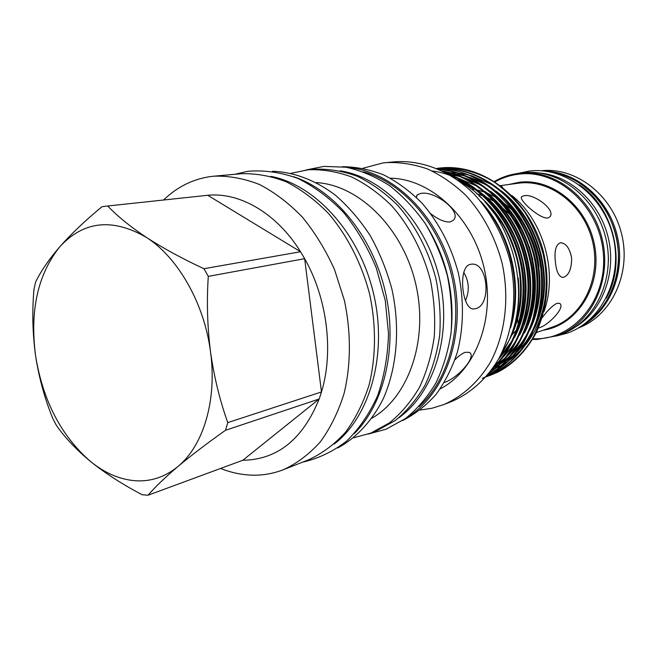 <?xml version="1.0" encoding="UTF-8"?>
<svg xmlns="http://www.w3.org/2000/svg" width="657" height="657" viewBox="0 0 657 657"><rect width="100%" height="100%" fill="white"/><g stroke="black" fill="none" stroke-linecap="round" stroke-linejoin="round"><path stroke-width="0.99" d="M541.179 170.763C575.655 166.763 612.546 194.915 621.785 234.705C631.352 274.421 610.977 316.116 578.357 327.983M544.333 171.034C576.649 171.485 608.661 199.038 617.243 235.781C626.022 272.483 609.745 311.451 581.059 326.332M582.931 185.299C616.217 207.932 628.798 261.141 609.179 296.282M532.983 338.798L536.687 338.807C575.409 338.462 608.267 297.761 603.142 251.491C598.601 205.165 557.169 168.857 518.463 174.195C510.103 175.23 502.268 177.784 494.959 181.858M532.613 339.423L537.163 339.464L557.07 335.76C590.857 324.172 612.225 280.876 602.255 239.394C592.655 197.839 554.188 168.619 518.775 173.333L518.66 173.349C509.996 174.442 501.891 177.152 494.36 181.472M557.07 335.76L560.799 334.429C594.486 322.874 615.79 279.792 605.885 238.54C596.326 197.207 558.015 168.159 522.709 172.848L522.471 172.881M220.612 468.449C230.057 472.235 239.616 474.428 249.299 475.036C261.051 475.742 272.45 473.952 283.504 469.665C297.071 463.357 309.365 454.086 320.378 441.833C330.405 428.003 338.306 411.89 344.079 393.494C351.01 364.668 351.167 332.302 344.35 300.315L334.487 269.501C325.667 249.98 314.966 232.529 302.376 217.13C288.965 203.276 274.683 192.402 259.531 184.527C244.19 178.507 229.047 175.723 214.1 176.166L209.87 176.659C192.238 179.394 176.807 187.179 163.577 200.007M207.727 195.285L106.467 206.134L207.727 195.285L300.553 251.738L203.933 268.713L208.294 276.375L304.659 258.677L300.553 251.738C276.687 213.213 239.83 192.025 207.727 195.285M148.047 495.214C155.118 487.018 165.104 477.425 178.014 466.454C191.384 455.276 207.21 443.22 225.491 430.286L319.179 398.988L242.827 460.253L148.047 495.214L142.216 494.754C122.604 484.488 105.375 473.393 90.518 461.485C76.13 449.503 64.715 437.398 56.256 425.153L52.683 418.238C44.692 398.561 39.001 377.775 35.593 355.88C32.571 333.649 32.029 311.517 33.95 289.499L35.503 282.313C40.635 271.53 48.725 259.696 59.771 246.81C37.761 274.47 29.705 310.827 35.593 355.88C42.91 400.745 61.216 435.944 90.518 461.485C104.759 473.056 119.664 479.47 135.243 480.743C150.855 481.786 165.112 477.023 178.014 466.454C203.391 445.717 217.204 399.932 210.511 351.807C204.376 303.698 178.104 257.659 146.634 237.555C112.61 217.779 83.653 220.859 59.771 246.81C71.211 233.876 85.262 220.538 101.917 206.774L106.467 206.134M500.626 355.182L509.2 340.129C517.47 321.133 520.467 300.397 518.184 277.927M491.838 369.645L494.795 368.503M495.78 368.092L500.7 365.752M501.964 365.078L508.773 360.841M510.67 359.478L522.143 349.007M525.756 344.72C539.044 327.539 545.975 306.704 546.55 282.214M353.581 437.767L370.696 433.16L389.527 422.821C401.131 413.393 411.11 401.575 419.462 387.367C426.672 372.002 431.592 355.158 434.236 336.844C435.451 318.029 434.17 299.075 430.392 279.972C423.001 251.721 409.549 226.024 391.761 205.871C379.253 193.552 365.85 183.911 351.561 176.947C337.066 171.641 322.677 169.243 308.404 169.744L291.035 173.292M420.152 410.058L431.978 408.243L443.491 404.687C462.388 396.541 478.781 381.824 490.656 361.761C505.332 333.887 509.692 297.826 502.071 263.022C495.288 237.193 482.69 213.739 465.887 195.367C454.044 184.141 441.299 175.362 427.666 169.03C413.803 164.225 399.998 162.074 386.242 162.591L382.612 163.01L362.968 168.249M437.472 168.323L439.5 168.085C458.914 166.985 477.179 171.658 494.31 182.112C505.537 190.119 515.696 200.196 524.803 212.326C532.909 225.417 539.011 239.32 543.109 254.029C549.498 282.567 545.934 314.153 532.342 338.766C521.288 356.151 507.418 368.273 490.738 375.139L488.824 375.829M490.738 375.139L498.063 372.018C513.56 363.945 526.273 350.879 536.194 332.836C547.881 306.326 550.098 278.568 542.846 249.561C527.965 197.461 482.903 163.223 440.412 167.987L439.508 168.085M488.389 375.976L486.426 376.609M436.864 168.397C462.774 167.527 486.221 177.16 507.204 197.314C522.512 214.125 533.057 233.843 538.847 256.46C543.29 278.404 542.395 300.109 536.186 321.577C526.2 349.089 507.968 368.035 486.106 376.888L486.927 376.576C503.558 369.735 517.404 357.654 528.466 340.342C542.082 315.845 545.778 284.267 539.569 255.721C533.648 233.046 522.964 213.344 507.524 196.624C486.385 176.61 462.815 167.198 436.815 168.373M482.205 378.35C498.523 371.648 512.189 359.896 523.194 343.085C536.835 319.335 541.064 288.267 535.66 260.106C530.495 237.777 520.599 217.993 505.972 200.746C485.728 179.903 462.873 169.194 437.414 168.627M437.628 168.718C479.298 168.11 522.299 206.035 534.24 257.643C538.518 278.699 537.911 299.633 532.433 320.435C523.645 347.216 506.539 366.762 486.377 376.568M487.141 375.673C520.919 358.747 541.951 305.094 530.437 258.644C519.17 209.263 478.838 171.576 439.139 169.366M439.632 169.588C478.805 172.454 518.496 210.059 529.575 258.874C540.949 304.782 520.574 357.983 487.404 375.369M489.095 373.283C519.285 353.655 536.301 303.091 525.74 259.958C515.564 214.1 479.191 177.029 442.752 171.05M443.721 171.526C479.429 178.244 514.94 215.143 524.877 260.213C535.209 302.639 519.063 352.431 489.621 372.609M492.931 368.109C518.233 345.508 530.117 300.208 521.05 261.601C512.444 220.859 481.548 185.102 449.831 174.861M432.199 171.001C467.57 175.247 503.024 206.553 517.108 250.358C530.544 291.232 520.664 340.769 493.941 366.622M511.581 335.284L516.755 329.798M525.879 315.845L528.171 310.835M533.55 291.314L534.56 278.256M555.395 262.053C554.155 250.884 555.863 244.445 560.528 242.745C565.973 243.106 569.685 248.174 571.647 257.946C571.623 269.14 568.773 275.644 563.106 277.451C558.992 277.024 556.422 271.891 555.395 262.053M547.79 218.001C539.972 219.364 517.544 199.005 521.773 196.64L523.711 195.843C533.139 192.838 556.775 210.265 549.72 216.982L547.79 218.001M542.247 317.66C547.692 310.252 552.636 305.448 557.087 303.255L559.583 303.378C566.203 307 547.577 326.258 538.469 327.974M430.885 213.829C438.441 219.635 444.855 222.337 450.127 221.935L453.363 220.284C462.585 211.39 433.792 190.045 420.579 193.511L417.228 194.833L416.472 197.453M470.461 264.336C457.395 266.315 461.953 311.426 474.354 308.88L475.553 308.659C491.838 305.48 488.061 261.601 471.274 264.204L470.461 264.336M444.387 382.456C457.436 378.342 477.335 356.562 469.361 352.366L465.222 352.308C462.224 353.4 458.816 355.856 455.014 359.666M463.768 272.458C469.139 281.426 469.706 290.837 465.46 300.684M517.593 318.604L516.098 318.965M501.283 186.301L502.597 187.311M500.338 355.741L509.2 340.129M538.995 266.676C537.648 254.817 534.322 243.599 529 233.038M522.52 222.156L517.231 215.241M513.117 210.725L498.992 199.186M496.437 197.626L486.697 192.887M484.809 192.173L477.294 189.963M475.307 189.536L470.617 188.797M532.778 259.556L529.337 246.761M521.617 229.942L515.187 220.432M511.154 215.611L497.283 203.391M494.754 201.732L486.41 197.231M483.182 195.868L476.563 193.684M371.961 418.156C408.843 397.099 428.947 339.349 415.602 283.463C402.503 227.527 358.656 184.904 316.255 182.589M337.829 447.934C356.455 437.8 372.273 420.833 383.433 398.347C397.115 367.189 400.384 327.547 391.884 289.072C386.702 270.076 379.475 252.239 370.203 235.576C359.937 219.914 348.325 206.446 335.382 195.17C315.327 180.059 293.597 171.978 272.4 171.263M354.246 433.669C384.731 403.382 398.101 345.754 385.059 290.69C372.051 235.617 334.29 190.087 293.465 176.659M543.914 311.722C558.163 272.786 543.774 220.859 511.86 195.531M443.491 404.687L451.712 401.476C470.519 393.371 486.829 378.76 498.663 358.878C513.281 331.259 517.65 295.56 510.111 261.116C503.402 235.559 490.902 212.359 474.214 194.193C451.096 171.272 422.229 159.906 395.029 161.786L386.242 162.591M440.174 388.919C475.882 370.376 496.035 317.824 483.946 267.3C472.12 216.728 430.565 178.761 390.332 178.178M402.429 420.661C414.748 414.395 425.876 405.73 435.829 394.66C444.888 382.341 452.049 368.248 457.321 352.374C463.735 327.12 464.105 300.775 458.422 273.337C451.211 246.268 439.081 222.879 422.04 203.169C410.214 191.343 397.493 181.948 383.885 174.992C370.031 169.555 356.193 166.796 342.371 166.706M405.788 418.222C445.356 395.235 467.053 333.879 452.911 274.642C439.016 215.348 392.139 170.212 346.469 167.387M370.696 433.16L376.28 430.976L395.062 420.669C406.642 411.282 416.595 399.53 424.939 385.404C432.125 370.121 437.045 353.376 439.697 335.177C440.921 316.477 439.656 297.646 435.903 278.667C428.569 250.604 415.175 225.08 397.46 205.066C385.002 192.83 371.648 183.254 357.408 176.339C342.954 171.075 328.607 168.693 314.366 169.194L308.404 169.744M501.119 354.189C536.859 303.756 514.932 211.012 460.385 181.932M510.538 327.777C523.547 286.189 510.9 232.685 480.637 201.321M334.126 444.107C370.146 416.645 387.893 353.942 373.505 293.424C359.264 232.874 315.311 184.757 270.799 176.339M242.827 460.253C277.344 459.744 302.795 439.328 319.179 398.988L321.487 391.942L227.765 422.623C219.799 400.31 214.042 376.707 210.511 351.807C207.349 326.521 206.61 301.374 208.294 276.375M227.765 422.623L225.491 430.286M321.487 391.942L304.659 258.677C327.268 298.442 333.822 351.643 321.487 391.942M203.933 268.713C182.301 258.661 163.199 248.28 146.634 237.555C130.456 226.772 117.48 216.252 107.699 206.011M283.504 469.665L308.839 459.686C322.308 453.453 334.512 444.329 345.451 432.322C355.421 418.772 363.288 403.028 369.07 385.068C376.018 356.956 376.289 325.445 369.669 294.328C361.654 263.547 347.298 235.493 328.484 213.476C315.278 200.007 301.185 189.446 286.206 181.8C271.045 175.969 256.049 173.276 241.218 173.727L214.1 176.166M398.61 417.959C434.4 392.697 452.681 334.093 439.295 277.862C426.073 221.598 383.474 177.39 340.17 170.828M450.866 334.454C455.342 293.843 446.481 256.386 424.291 222.091M419.043 406.601C449.462 379.171 463.505 325.757 451.474 274.987C439.492 224.201 403.004 182.736 363.526 171.838M608.415 260.624C608.431 245.447 605.04 231.083 598.223 217.533M575.532 326.94C602.255 310.909 616.718 273.246 608.283 237.9C599.989 202.52 570.194 175.329 539.118 172.963M606.197 298.262C626.86 262.578 613.835 207.513 579.375 184.872M588.68 320.616C612.061 303.312 623.772 268.524 616.069 236.06C608.415 203.58 582.357 177.727 553.703 172.725M536.326 332.582L551.946 327.227C582.102 317.298 601.319 279.077 592.754 242.269C584.516 205.395 550.574 179.123 519.038 183.122L500.404 185.635M543.249 330.208C576.509 325.314 601.475 287.38 594.963 247.64C588.886 207.842 552.956 177.883 519.359 182.26L508.789 184.502M492.89 368.166L498.638 364.98M500.166 364.011L508.748 357.507M511.245 355.223C517.486 349.286 522.873 342.116 527.423 333.715M532.72 321.946C548.291 280.991 536.03 228.431 502.901 197.502M492.627 189.15C484.792 183.632 476.539 179.525 467.866 176.84M464.524 175.887L453.659 173.842M451.811 173.653L447.236 173.382M495.238 365.892L503.812 359.445M506.301 357.186C512.501 351.331 517.888 344.26 522.455 335.973M527.76 324.427C544.07 282.797 531.414 228.685 497.333 197.502M487.157 189.364C479.364 183.952 471.159 179.936 462.544 177.3M459.21 176.363L449.15 174.458M498.745 358.738L512.329 340.531M517.659 329.428C535.471 286.493 521.987 229.186 486.016 197.552M476.013 189.816L458.602 180.609M511.992 333.173C530.256 291.24 519.063 235.305 484.882 201.839M534.428 328.27C556.331 284.333 541.253 221.384 501.422 190.932M492.996 185.118L471.373 175.608M468.318 174.819L458.216 173.111M456.467 172.955L449.996 172.734M448.772 172.758L446.284 172.857M492.807 368.281L498.244 365.358M499.706 364.471L507.771 358.632M510.078 356.636L524.729 339.16M529.526 330.561C552.167 286.115 536.679 221.631 496.002 191.08M487.634 185.397L466.133 176.076M463.086 175.304L453.01 173.637M451.269 173.489L447.072 173.292M494.778 366.343L502.843 360.562M505.151 358.582L519.777 341.32M524.565 332.861C547.946 287.922 532.039 221.877 490.516 191.244M482.213 185.685L460.828 176.544M457.798 175.789L448.83 174.277M495.353 364.463L497.85 362.508M500.158 360.545L514.76 343.496M519.547 335.177C543.676 289.762 527.341 222.115 484.965 191.417M476.719 185.98L455.457 177.029M498.244 359.625L509.676 345.697M514.464 337.509C539.348 291.618 522.578 222.362 479.347 191.606M471.168 186.292L457.625 179.911M509.298 339.899C533.55 295.379 519.744 229.006 478.969 195.868M556.233 336.055L567.278 333.148C601.656 321.248 623.091 277.886 613.153 236.75C603.611 195.515 565.02 166.352 528.959 171.107L517.782 173.464M511.852 321.511C520.952 282.921 510.037 236.766 484.62 206.339M368.29 434.055L386.061 429.218L405.394 418.608C417.277 409.015 427.485 397.083 436.01 382.809C443.352 367.403 448.386 350.592 451.104 332.368C452.394 313.685 451.17 294.87 447.433 275.948C442.292 257.355 434.967 239.986 425.449 223.856C414.854 208.778 402.823 196 389.363 185.52C375.344 176.569 360.865 170.467 345.943 167.215L323.909 166.393L305.85 170.015M522.586 172.865L518.66 173.349M234.582 174.327L247.976 171.28C264.319 169.974 280.851 172.315 297.588 178.31C314.054 186.391 329.395 197.79 343.611 212.49C356.817 228.858 367.723 247.393 376.338 268.081L385.281 300.536L388.517 333.789C387.827 355.807 384.205 376.42 377.652 395.637C369.554 413.565 359.215 428.717 346.641 441.077C333.083 451.556 318.415 458.578 302.639 462.134M521.436 197.116L521.773 196.64M417.228 194.833L416.579 195.852M518.307 324.993L517.593 318.579M486.5 203.637L501.537 222.682C507.894 232.594 513.084 244.93 517.108 259.679C522.816 285.015 521.371 308.757 512.78 330.906M488.126 199.638C501.743 211.833 516.648 235.321 521.765 257.979C527.374 282.198 526.306 305.111 518.57 326.701M493.826 199.646C527.76 231.165 538.362 287.347 523.654 324.131M518.447 335.998C514.045 344.391 508.682 351.676 502.342 357.851M499.492 199.703C502.457 202.249 507.097 207.727 513.413 216.137C520.944 227.281 526.61 239.493 530.396 252.781C536.588 276.786 536.013 299.707 528.68 321.536M523.465 333.715C518.718 342.494 517.864 343.159 515.129 347.003L507.352 355.856M504.839 358.221L496.15 364.964M505.061 199.753C521.822 215.447 534.272 242.762 537.286 261.601C540.818 281.779 539.594 300.914 533.615 319.015M528.442 331.407C523.481 340.901 518.102 348.391 512.304 353.877M509.783 356.266L501.086 363.075M510.604 199.851C522.003 211.521 532.195 226.18 539.454 250.177C545.499 273.189 545.187 295.28 538.51 316.46M533.344 329.141C526.388 342.379 523.407 345.106 517.19 351.922M514.669 354.337L505.964 361.21"/></g></svg>
